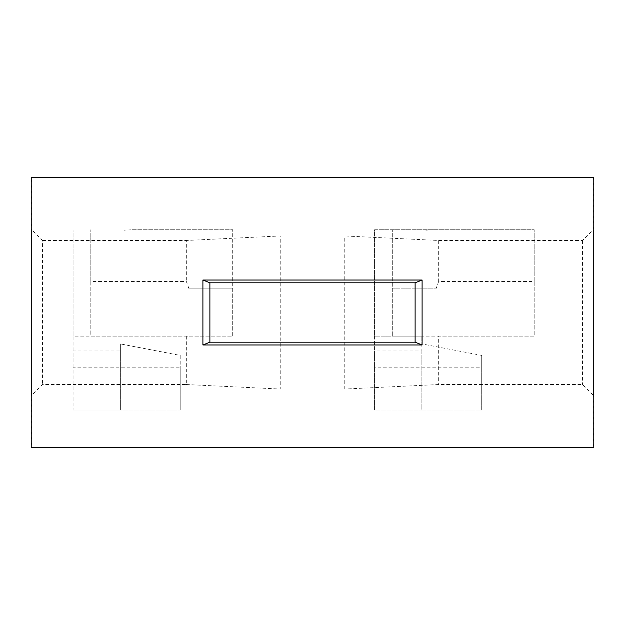<?xml version="1.0" encoding="UTF-8"?>
<svg xmlns="http://www.w3.org/2000/svg" width="625" height="625" viewBox="0 0 625 625"><rect width="100%" height="100%" fill="white"/><g stroke="black" fill="none" stroke-linecap="round" stroke-linejoin="round"><path stroke-width="0.47" stroke-dasharray="3.12 2.34" d="M132.195 229.734L232.695 229.734L132.195 229.734L124.344 230.188M180.203 355.406L180.203 410.047L180.203 367.18L73.078 367.18L73.078 410.047L73.078 350.93L120.367 350.93L120.367 410.047L180.203 410.047L73.078 410.047L120.367 410.047L120.367 343.914L180.203 355.406L180.203 367.18M73.078 350.93L73.078 229.734L73.078 336.148L232.695 336.148L232.695 229.734L232.695 288.852L189.023 288.852L186.328 281.445L90.812 281.445L90.812 229.734L90.812 336.148L120.367 336.148L73.078 336.148L73.078 367.18M120.367 350.93L120.367 343.914M189.023 288.852L232.695 288.852L232.695 336.148L90.812 336.148L90.812 281.445M186.328 336.148L186.328 384.531L42.453 384.531L31.984 395.008L31.984 447.508L31.25 447.508M31.25 177.492L31.984 177.492L31.984 229.992L42.453 240.469L42.453 384.531M42.453 240.469L186.328 240.469L186.328 281.445M186.328 384.531L280.234 389.039L280.234 235.961L186.328 240.469M31.984 177.492L593.016 177.492L593.016 229.992L31.984 229.992M593.016 177.492L593.75 177.492M593.75 447.508L31.984 447.508M31.984 395.008L593.016 395.008L593.016 447.508M280.234 235.961L344.766 235.961L438.672 240.469L582.547 240.469L593.016 229.992M593.016 395.008L582.547 384.531L438.672 384.531L344.766 389.039L280.234 389.039M344.766 389.039L344.766 235.961M438.672 240.469L438.672 281.445L534.188 281.445L534.188 336.148L438.672 336.148L438.672 384.531M582.547 240.469L582.547 384.531M438.672 281.445L435.977 288.852L392.305 288.852L435.977 288.852M421.867 343.914L421.867 410.047L374.57 410.047L374.57 350.93L421.867 350.93L421.867 336.148L421.867 343.914L481.703 355.406L481.703 410.047L374.57 410.047L374.57 336.148L534.188 336.148L534.188 229.734L374.57 229.734L374.57 336.148L421.867 336.148L392.305 336.148L392.305 229.734L392.305 336.148L438.672 336.148M421.867 350.93L421.867 410.047L481.703 410.047L481.703 367.18L374.57 367.18M481.703 355.406L481.703 367.18M433.688 229.734L425.844 230.188M534.188 281.445L534.188 229.734L374.57 229.734L374.57 350.93"/><path stroke-width="0.94" d="M209.891 342.188L209.891 282.812L202.906 280.023L202.906 344.977L209.891 342.188L415.109 342.188L422.094 344.977L422.094 280.023L202.906 280.023M31.25 177.492L31.25 447.508L593.75 447.508L593.75 177.492L31.25 177.492M202.906 344.977L422.094 344.977M422.094 280.023L415.109 282.812L209.891 282.812M415.109 282.812L415.109 342.188"/></g></svg>
